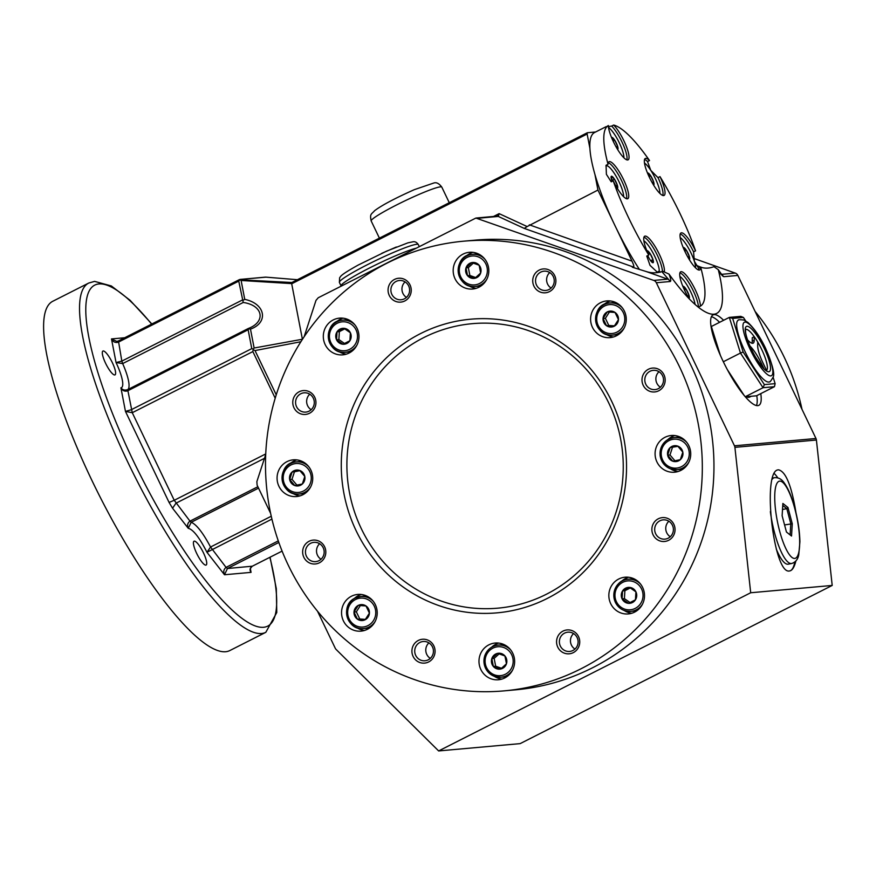 <?xml version="1.0" encoding="UTF-8"?>
<svg xmlns="http://www.w3.org/2000/svg" width="876" height="876" viewBox="0 0 876 876"><rect width="100%" height="100%" fill="white"/><g stroke="black" fill="none" stroke-linecap="round" stroke-linejoin="round"><path stroke-width="1.31" d="M644.495 163.046A18.429 4.358 -116.9 0 1 650.769 170.349L647.528 161.556A20.728 4.906 63.1 0 0 644.572 159.465M662.825 195.468A20.728 4.906 63.1 0 0 657.996 177.631L650.769 170.349A18.429 4.358 -116.9 0 1 659.891 193.41M642.437 604.265A16.129 15.593 84.9 0 1 630.851 611.382L635.1 610.999A16.129 15.593 -95.1 0 0 636.885 610.725M634.016 578.828A16.129 15.593 -95.1 0 0 632.22 578.883L627.972 579.266A16.129 15.593 84.9 0 1 640.641 584.193M630.074 602.578L624.413 598.658L624.895 590.698L630.337 587.938M622.08 598.866L622.573 590.906L629.483 587.391A7.983 7.72 84.9 0 1 635.439 599.808A7.983 7.72 84.9 0 1 628.519 603.323L628.519 603.323A7.983 7.72 84.9 0 1 622.091 598.866L622.08 598.866A7.983 7.72 84.9 0 1 629.483 587.402L635.921 591.847L635.439 599.808L628.519 603.323L622.091 598.866L624.413 598.658M622.573 590.906L624.895 590.698M512.58 670.096A16.129 15.593 84.9 0 1 500.984 677.214L505.233 676.83A16.129 15.593 -95.1 0 0 507.018 676.557M504.16 644.659A16.129 15.593 -95.1 0 0 502.353 644.714L498.105 645.086A16.129 15.593 84.9 0 1 510.774 650.025M624.194 610.484A18.429 17.827 -95.1 0 0 631.782 613.244M628.552 577.262A18.429 17.827 -95.1 0 0 621.566 581.325M688.678 462.55A16.129 15.593 84.9 0 1 660.154 451.644A16.129 15.593 84.9 0 1 674.202 437.551L678.451 437.168A16.129 15.593 84.9 0 1 680.258 437.113M683.116 469.021A16.129 15.593 84.9 0 1 681.342 469.284L677.082 469.667L670.633 468.846C664.676 466.47 661.172 462.035 660.121 455.564C660.132 445.139 664.829 439.139 674.202 437.551A16.129 15.593 84.9 0 1 686.872 442.49M674.783 435.547A18.429 17.827 -95.1 0 0 667.808 439.61M670.425 468.78A18.429 17.827 -95.1 0 0 678.013 471.54M366.726 596.041A16.129 15.593 -95.1 0 0 364.931 596.096L360.682 596.479A16.129 15.593 84.9 0 1 373.351 601.418M375.147 621.478A16.129 15.593 84.9 0 1 363.562 628.596L367.81 628.212A16.129 15.593 -95.1 0 0 369.595 627.95M356.893 627.709A18.429 17.827 -95.1 0 0 364.493 630.468M361.262 594.476A18.429 17.827 -95.1 0 0 354.276 598.538M271.921 519.085L206.966 552.307L224.486 574.755C223.161 571.798 223.687 569.334 226.052 567.374L227.453 568.513L252.288 566.203M302.494 339.231L254.128 348.013L250.481 329.124C268.943 322.478 265.362 303.611 244.743 299.362L241.108 280.473L239.849 279.783L238.754 281.119L243.232 302.472C263.107 305.264 266.238 321.766 248.258 328.511L248.817 328.861L248.138 329.759L127.567 390.871C124.644 391.681 122.432 390.652 120.91 387.794L125.465 411.402L131.203 409.749L251.773 348.626L253.208 349.042L252.857 351.572L275.195 398.197M250.361 568.699L251.062 572.367L224.486 574.755L227.453 568.513L278.842 542.463M282.094 551.103L252.113 566.301C249.802 568.108 249.452 570.134 251.062 572.367L250.361 570.331C249.671 569.696 250.295 568.349 252.211 566.268L282.105 551.114M278.294 540.897L226.052 567.374L210.547 547.018L206.966 552.307C199.41 537.47 193.158 529.465 188.241 528.305C186.982 525.392 187.563 523.005 189.982 521.143L191.231 522.26L188.241 528.305L172.561 508.222L175.977 503.196L264.464 458.334M701.304 267.279L700.34 266.972M696.19 265.286L699.409 266.611C703.494 268.494 707.994 268.636 712.922 267.049L713.951 266.676L718.276 269.666C720.696 273.969 722.558 276.312 723.883 276.696L721.309 274.352M396.335 247.01L381.783 253.317M496.353 216.208L498.291 216.438L495.958 216.394L499.123 213.635L527.155 226.555L597.947 190.048L594.935 174.444A101.353 23.991 -116.9 0 1 589.909 148.383L587.139 134.017L291.697 283.78L302.264 338.563L303.26 338.059M252.857 351.572L132.265 412.705L174.236 500.295L169.079 502.43L125.465 411.402L132.265 412.705L127.688 389.623C124.775 390.565 122.52 389.951 120.91 387.794A27.638 6.548 -116.9 0 0 116.048 362.544L122.662 363.584L121.83 361.109L116.048 362.544L111.493 338.924L124.731 337.742M661.687 271.648L662.771 271.275L661.687 271.648C656.42 273.279 651.142 273.202 645.853 271.418L632.33 267.224L633.644 267.103C634.18 266.687 633.644 264.705 632.012 261.147L597.947 190.048M605.951 165.871A18.429 4.358 -116.9 0 1 616.452 176.864A18.429 4.358 -116.9 0 1 623.581 196.673M612.215 181.321A6.701 1.588 -116.9 0 1 611.853 180.412A6.701 1.588 -116.9 0 1 611.974 176.35A6.701 1.588 -116.9 0 1 616.43 182.821A6.701 1.588 -116.9 0 1 617.252 188.263M317.495 611.174L335.223 648.185A4.61 4.457 -95.1 0 0 336.143 649.477L438.635 750.94L750.688 592.756L734.909 447.351L816.41 440.026A4.61 4.457 84.9 0 0 815.972 438.493L737.855 275.436A4.61 4.457 84.9 0 0 735.282 273.104L693.715 258.398M816.41 440.026L832.2 585.442L520.147 743.625L438.635 750.94M270.618 513.347L257.106 485.14L256.865 481.614L265.713 454.524M595.592 132.002L587.38 132.736L291.861 282.51L291.697 283.78M611.897 180.522L611.525 176.273L614.415 179.131L617.273 185.11L617.219 188.209M244.743 299.362L243.287 300.227M250.481 329.124L248.817 328.861M254.128 348.013L253.208 349.042M300.884 341.739L255.025 350.575L253.482 349.809M238.754 281.119L118.183 342.242C115.227 342.965 112.993 341.859 111.493 338.924L116.793 341.41L118.435 340.95L121.83 361.109L242.4 299.997M248.138 329.759L251.773 348.626M498.433 216.12L499.123 213.635L493.527 216.46M304.136 336.745L315.995 300.391L318.24 297.752L475.876 218.058L653.77 280.419A4.61 4.457 84.9 0 1 656.343 282.751L734.471 445.807A4.61 4.457 84.9 0 1 734.909 447.351M265.811 632.319L229.884 650.529A195.797 46.351 -116.9 0 1 225.603 651.733A195.797 46.351 -116.9 0 1 95.889 488.6A195.797 46.351 -116.9 0 1 52.823 301.245L88.761 283.036A195.797 46.351 -116.9 0 0 131.816 470.39A195.797 46.351 -116.9 0 0 261.53 633.512A195.797 46.351 -116.9 0 0 265.811 632.319L276.772 612.532L276.301 588.65L270.06 557.224M257.862 486.727L189.982 521.143L174.236 500.295L264.804 454.392L265.384 455.509M118.26 341.038L116.793 341.41M463.711 241.185L475.35 240.144A225.745 218.354 84.9 0 1 713.458 450.943A225.745 218.354 84.9 0 1 515.745 689.817L504.105 690.868A225.745 218.354 84.9 0 1 266.424 485.556A225.745 218.354 84.9 0 1 463.711 241.185A225.745 218.354 84.9 0 1 701.818 451.994A225.745 218.354 84.9 0 1 504.105 690.868M478.033 218.255L498.291 216.438L524.264 228.417L527.155 226.555M105.591 363.277A13.359 3.165 -116.9 0 1 102.919 351.057A13.359 3.165 -116.9 0 1 111.789 361.536A13.359 3.165 -116.9 0 1 115.008 374.884A13.359 3.165 -116.9 0 1 105.591 363.277M205.827 565.13A13.359 3.165 -116.9 0 1 196.969 554.004A13.359 3.165 -116.9 0 1 194.034 541.215A13.359 3.165 -116.9 0 1 202.893 551.705A13.359 3.165 -116.9 0 1 206.112 565.053A13.359 3.165 -116.9 0 1 205.827 565.13M587.139 134.017L587.281 132.758L291.861 282.51L239.849 279.783M723.598 320.287A50.677 12.001 63.1 0 0 714.115 314.615A50.677 12.001 63.1 0 0 713.009 314.933A50.677 12.001 63.1 0 0 725.218 365.555A50.677 12.001 63.1 0 0 758.835 405.336A50.677 12.001 63.1 0 0 760.773 393.631M756.437 405.555A50.677 12.001 63.1 0 0 756.776 395.656M719.601 322.313A50.677 12.001 63.1 0 0 711.422 316.729M341.202 286.113L341.103 285.981A43.767 3.997 -25.6 0 1 341.071 285.926A43.767 3.997 -25.6 0 1 360.036 272.951A43.767 3.997 -25.6 0 1 415.804 248.291M776.267 549.022A43.767 11.049 78.6 0 0 788.301 564.177L791.729 563.487C795.561 562.206 797.894 559.37 798.737 554.957L799.908 541.751C799.646 531.042 797.905 519.687 794.707 507.686C791.685 496.659 788.17 488.37 784.14 482.818C781.622 479.073 778.37 477.365 774.373 477.694A43.767 11.049 78.6 0 0 772.271 479.139M789.747 570.933A50.677 12.79 78.6 0 0 794.784 562.042M777.746 477.836A50.677 12.79 78.6 0 0 774.285 473.577M265.8 277.134L297.402 279.707L265.932 277.155L239.914 279.444M611.722 137.959L614.722 140.269L617.58 146.237L617.525 149.336M265.932 277.155L265.231 277.177L265.932 277.155M712.407 333.011A39.157 9.275 -116.9 0 1 712.538 330.241M751.247 396.27L749.637 397.08A39.157 9.275 -116.9 0 1 746.297 396.708M801.989 409.289A225.745 218.354 -95.1 0 0 755.112 311.462M795.977 512.679C791.565 485.698 785.739 471.408 778.501 469.821L778.14 469.875C761.824 470.631 773.519 574.919 789.473 570.966L789.834 570.922C792.375 570.331 794.39 567.013 795.879 560.99M611.547 137.521A6.701 1.588 -116.9 0 1 616.124 142.668A6.701 1.588 -116.9 0 1 617.569 149.391M661.818 271.582L670.315 281.503C671.18 280.933 670.742 278.459 669.001 274.089A124.392 29.445 63.1 0 0 716.645 313.444A124.392 29.445 63.1 0 0 718.276 269.666L721.857 274.736L720.828 274.21M614.415 179.131L611.853 180.423M617.273 185.11L615.828 185.843M573.572 633.567A9.68 9.362 -95.1 0 0 574.963 649.072M302.669 552.778A11.979 11.585 -95.1 0 0 320.693 562.02A11.979 11.585 -95.1 0 0 319.324 541.313A11.979 11.585 -95.1 0 0 302.669 552.778M305.472 552.592A9.68 9.362 -95.1 0 0 315.678 561.625A9.68 9.362 -95.1 0 0 324.131 551.146A9.68 9.362 -95.1 0 0 313.947 542.354A9.68 9.362 -95.1 0 0 305.472 552.592M662.771 271.275L669.001 274.089M832.2 585.442L750.688 592.756M626.209 456.856A147.431 142.602 84.9 0 1 421.17 598.001A147.431 142.602 84.9 0 1 404.34 343.217A147.431 142.602 84.9 0 1 626.209 456.856M411.939 651.93A11.979 11.585 -95.1 0 0 429.963 661.161A11.979 11.585 -95.1 0 0 428.594 640.465A11.979 11.585 -95.1 0 0 411.939 651.93M292.792 403.256A11.979 11.585 -95.1 0 0 310.816 412.486A11.979 11.585 -95.1 0 0 309.447 391.78A11.979 11.585 -95.1 0 0 292.792 403.256M532.75 281.612A11.979 11.585 -95.1 0 0 550.774 290.843A11.979 11.585 -95.1 0 0 549.416 270.147A11.979 11.585 -95.1 0 0 532.75 281.612M651.897 530.287A11.979 11.585 -95.1 0 0 669.921 539.528A11.979 11.585 -95.1 0 0 668.552 518.822A11.979 11.585 -95.1 0 0 651.897 530.287M352.853 322.675A18.429 17.827 -95.1 0 0 339.483 318.13A18.429 17.827 -95.1 0 0 323.386 338.081A18.429 17.827 -95.1 0 0 342.79 354.846A18.429 17.827 -95.1 0 0 358.109 342.253A18.429 17.827 -95.1 0 0 352.853 322.675M479.019 662.541A18.429 17.827 -95.1 0 0 498.455 679.754A18.429 17.827 -95.1 0 0 514.562 659.803A18.429 17.827 -95.1 0 0 495.159 643.039A18.429 17.827 -95.1 0 0 479.019 662.541M621.861 331.467A18.429 17.827 -95.1 0 0 624.303 310.98A18.429 17.827 -95.1 0 0 606.783 300.917A18.429 17.827 -95.1 0 0 590.676 320.868A18.429 17.827 -95.1 0 0 610.079 337.621A18.429 17.827 -95.1 0 0 621.861 331.467M488.786 269.512A18.429 17.827 -95.1 0 0 469.35 252.299A18.429 17.827 -95.1 0 0 453.253 272.25A18.429 17.827 -95.1 0 0 472.657 289.014A18.429 17.827 -95.1 0 0 488.786 269.512M293.69 459.812A18.429 17.827 -95.1 0 0 293.252 459.845A18.429 17.827 -95.1 0 0 277.144 479.796A18.429 17.827 -95.1 0 0 296.548 496.55A18.429 17.827 -95.1 0 0 312.677 476.829A18.429 17.827 -95.1 0 0 293.69 459.812M345.943 600.586A18.429 17.827 -95.1 0 0 343.512 621.084A18.429 17.827 -95.1 0 0 361.032 631.136A18.429 17.827 -95.1 0 0 377.14 611.185A18.429 17.827 -95.1 0 0 357.736 594.432A18.429 17.827 -95.1 0 0 345.943 600.586M614.952 609.378A18.429 17.827 -95.1 0 0 628.322 613.923A18.429 17.827 -95.1 0 0 644.429 593.972A18.429 17.827 -95.1 0 0 625.026 577.207A18.429 17.827 -95.1 0 0 609.707 589.8A18.429 17.827 -95.1 0 0 614.952 609.378M674.126 472.241A18.429 17.827 -95.1 0 0 674.553 472.208A18.429 17.827 -95.1 0 0 690.66 452.257A18.429 17.827 -95.1 0 0 671.257 435.503A18.429 17.827 -95.1 0 0 655.138 455.224A18.429 17.827 -95.1 0 0 674.126 472.241M556.588 642.612A11.979 11.585 -95.1 0 0 574.623 651.843A11.979 11.585 -95.1 0 0 573.254 631.147A11.979 11.585 -95.1 0 0 556.588 642.612M642.02 380.764A11.979 11.585 -95.1 0 0 660.044 389.995A11.979 11.585 -95.1 0 0 658.686 369.289A11.979 11.585 -95.1 0 0 642.02 380.764M388.09 290.931A11.979 11.585 -95.1 0 0 406.125 300.161A11.979 11.585 -95.1 0 0 404.756 279.466A11.979 11.585 -95.1 0 0 388.09 290.931M668.87 521.242A9.68 9.362 -95.1 0 0 670.271 536.747M428.911 642.875A9.68 9.362 -95.1 0 0 430.302 658.391M659.004 371.709A9.68 9.362 -95.1 0 0 660.394 387.225M405.073 281.886A9.68 9.362 -95.1 0 0 406.464 297.391M549.734 272.567A9.68 9.362 -95.1 0 0 551.124 288.073M319.641 543.733A9.68 9.362 -95.1 0 0 321.032 559.249M639.392 269.436A101.353 23.991 -116.9 0 1 614.788 225.209A101.353 23.991 -116.9 0 1 594.935 174.444M348.484 319.751A16.129 15.593 -95.1 0 0 346.677 319.795L342.428 320.178A16.129 15.593 84.9 0 1 355.098 325.116M356.904 345.188A16.129 15.593 84.9 0 1 345.319 352.305L349.568 351.922A16.129 15.593 -95.1 0 0 351.353 351.648M343.009 318.174A18.429 17.827 -95.1 0 0 336.034 322.248M338.651 351.407A18.429 17.827 -95.1 0 0 346.25 354.167M494.327 676.316A18.429 17.827 -95.1 0 0 501.915 679.075M498.685 643.083A18.429 17.827 -95.1 0 0 491.699 647.156M654.7 530.09A9.68 9.362 -95.1 0 0 664.906 539.134A9.68 9.362 -95.1 0 0 673.359 528.655A9.68 9.362 -95.1 0 0 663.176 519.862A9.68 9.362 -95.1 0 0 654.7 530.09M615.773 302.527A16.129 15.593 -95.1 0 0 613.966 302.581L609.718 302.965A16.129 15.593 84.9 0 1 622.398 307.903M624.194 327.963A16.129 15.593 84.9 0 1 612.609 335.081L616.857 334.709A16.129 15.593 -95.1 0 0 618.642 334.435M610.309 300.961A18.429 17.827 -95.1 0 0 603.323 305.034M605.94 334.194A18.429 17.827 -95.1 0 0 613.539 336.953M478.351 253.92A16.129 15.593 -95.1 0 0 476.544 253.974L472.295 254.347A16.129 15.593 84.9 0 1 484.965 259.285M486.771 279.356A16.129 15.593 84.9 0 1 475.186 286.474L479.435 286.091A16.129 15.593 -95.1 0 0 481.22 285.817M472.876 252.343A18.429 17.827 -95.1 0 0 465.901 256.416M468.518 285.576A18.429 17.827 -95.1 0 0 476.117 288.335M302.253 461.455A16.129 15.593 -95.1 0 0 300.446 461.51L296.197 461.893A16.129 15.593 84.9 0 1 308.867 466.831M310.673 486.892A16.129 15.593 84.9 0 1 299.077 494.009L303.326 493.637A16.129 15.593 -95.1 0 0 305.111 493.363M296.778 459.889A18.429 17.827 -95.1 0 0 289.803 463.962M292.42 493.122A18.429 17.827 -95.1 0 0 300.008 495.882M614.448 325.872L608.809 325.478L605.382 318.306L609.433 312.02M607.32 311.889A7.983 7.72 84.9 0 1 618.467 319.609L614.185 326.233A7.983 7.72 84.9 0 1 603.049 318.514A7.983 7.72 84.9 0 1 607.32 311.9L615.029 312.436L618.467 319.609A7.983 7.72 84.9 0 1 614.196 326.233L606.488 325.686L603.049 318.514L607.32 311.889M647.539 173.13A6.701 1.588 -116.9 0 1 647.813 172.966A6.701 1.588 -116.9 0 1 652.412 178.879A6.701 1.588 -116.9 0 1 653.562 185M603.049 318.514L605.382 318.306M606.488 325.686L608.809 325.478M475.723 277.55L469.865 275.48L468.342 267.651L473.347 263.118M466.01 267.859L466.01 267.859A7.983 7.72 84.9 0 1 479.128 265.209L480.65 273.038A7.983 7.72 84.9 0 1 467.543 275.688A7.983 7.72 84.9 0 1 466.01 267.859L471.803 262.614L479.128 265.209A7.983 7.72 84.9 0 1 480.65 273.038L474.858 278.283L467.543 275.688L466.01 267.859L468.342 267.651M467.543 275.688L469.865 275.48M344.531 343.491L338.881 339.57L339.362 331.61L344.805 328.85M342.976 344.235L336.548 339.789A7.983 7.72 84.9 0 1 343.95 328.314L350.378 332.77A7.983 7.72 84.9 0 1 342.987 344.235L342.976 344.235A7.983 7.72 84.9 0 1 336.548 339.789L337.03 331.829L343.95 328.314A7.983 7.72 84.9 0 1 350.378 332.77L349.896 340.731L342.987 344.235M336.548 339.789L338.881 339.57M337.03 331.818L339.362 331.61M296.92 485.118L291.993 479.314L294.456 471.77L299.899 470.664M292.124 471.978L292.124 471.978A7.983 7.72 84.9 0 1 299.691 470.445L304.804 476.456L302.34 484.001L294.774 485.534L289.66 479.522L292.124 471.978L299.691 470.445A7.983 7.72 84.9 0 1 302.34 484.001L302.34 484.012A7.983 7.72 84.9 0 1 289.66 479.522A7.983 7.72 84.9 0 1 292.124 471.978L294.456 471.77M289.66 479.522L291.993 479.314M365.401 619.387L359.762 618.982L356.335 611.82L360.386 605.535M354.003 612.028L354.003 612.028A7.983 7.72 84.9 0 1 358.273 605.404L365.982 605.951L369.42 613.123L365.15 619.737L357.441 619.19L354.003 612.028L358.284 605.404A7.983 7.72 84.9 0 1 369.42 613.123L369.42 613.123A7.983 7.72 84.9 0 1 357.441 619.19A7.983 7.72 84.9 0 1 354.003 612.028L356.335 611.82M357.441 619.19L359.762 618.982M501.532 668.289L495.674 666.22L494.141 658.391L499.156 653.857M493.341 666.428L493.341 666.428A7.983 7.72 84.9 0 1 491.819 658.599L497.612 653.354L504.926 655.949L506.459 663.778L500.667 669.023L493.341 666.428L491.819 658.599A7.983 7.72 84.9 0 1 504.926 655.949L504.926 655.949A7.983 7.72 84.9 0 1 500.667 669.023A7.983 7.72 84.9 0 1 493.341 666.428L495.674 666.22M491.819 658.599L494.141 658.391M559.392 642.415A9.68 9.362 -95.1 0 0 569.597 651.448A9.68 9.362 -95.1 0 0 578.061 640.98A9.68 9.362 -95.1 0 0 567.867 632.176A9.68 9.362 -95.1 0 0 559.392 642.415M644.824 380.567A9.68 9.362 -95.1 0 0 655.029 389.601A9.68 9.362 -95.1 0 0 663.482 379.122A9.68 9.362 -95.1 0 0 653.299 370.329A9.68 9.362 -95.1 0 0 644.824 380.567M535.554 281.415A9.68 9.362 -95.1 0 0 545.759 290.449A9.68 9.362 -95.1 0 0 554.212 279.981A9.68 9.362 -95.1 0 0 544.029 271.177A9.68 9.362 -95.1 0 0 535.554 281.415M390.904 290.733A9.68 9.362 -95.1 0 0 401.109 299.767A9.68 9.362 -95.1 0 0 409.563 289.299A9.68 9.362 -95.1 0 0 399.368 280.495A9.68 9.362 -95.1 0 0 390.904 290.733M295.595 403.059A9.68 9.362 -95.1 0 0 305.801 412.092A9.68 9.362 -95.1 0 0 314.254 401.624A9.68 9.362 -95.1 0 0 304.071 392.82A9.68 9.362 -95.1 0 0 295.595 403.059M309.765 394.2A9.68 9.362 -95.1 0 0 311.166 409.716M414.742 651.733A9.68 9.362 -95.1 0 0 424.948 660.767A9.68 9.362 -95.1 0 0 433.401 650.299A9.68 9.362 -95.1 0 0 423.217 641.495A9.68 9.362 -95.1 0 0 414.742 651.733M622.935 457.042A142.821 138.145 84.9 0 1 424.291 593.775A142.821 138.145 84.9 0 1 407.986 346.951A142.821 138.145 84.9 0 1 622.935 457.042M670.129 447.625L677.695 446.092L682.809 452.115A7.983 7.72 84.9 0 1 680.345 459.659L680.345 459.659A7.983 7.72 84.9 0 1 672.779 461.192L672.779 461.192A7.983 7.72 84.9 0 1 667.665 455.181L667.665 455.17A7.983 7.72 84.9 0 1 670.129 447.625L670.129 447.625A7.983 7.72 84.9 0 1 677.695 446.092L677.695 446.092A7.983 7.72 84.9 0 1 682.809 452.115L680.345 459.659L672.779 461.192L667.665 455.181L670.129 447.625L677.904 446.311M667.665 455.181L669.998 454.962L672.461 447.417M674.925 460.776L669.998 454.962M626.515 198.732A20.728 4.906 63.1 0 0 620.766 179.011A20.728 4.906 63.1 0 0 608.262 162.728M608.043 164.272L606.05 165.279L606.4 174.335L611.218 181.825L613.211 180.817A20.728 4.906 -116.9 0 0 627.763 198.71A20.728 4.906 -116.9 0 0 622.77 178.003A20.728 4.906 -116.9 0 0 609.017 161.731A20.728 4.906 -116.9 0 0 608.043 164.272A101.353 23.991 -116.9 0 1 608.349 125.531L606.783 126.834M662.42 271.352A20.728 4.906 63.1 0 0 655.379 251.434A20.728 4.906 63.1 0 0 643.948 237.199M664.38 271.33A20.728 4.906 -116.9 0 0 656.759 249.31A20.728 4.906 -116.9 0 0 644.703 236.202A20.728 4.906 -116.9 0 0 648.777 255.047L646.773 256.055L650.014 265.362L657.241 272.129L659.234 271.111A18.429 4.358 -116.9 0 0 653.967 254.752A18.429 4.358 -116.9 0 0 643.882 240.78M660.394 272.151A20.728 4.906 -116.9 0 1 659.234 271.111A101.353 23.991 -116.9 0 0 660.033 272.25M698.314 307.191L698.413 307.137A20.728 4.906 63.1 0 0 691.46 287.208A20.728 4.906 63.1 0 0 679.94 272.808M679.864 276.389A18.429 4.358 -116.9 0 1 688.963 288.445A18.429 4.358 -116.9 0 1 695.106 304.476M626.833 159.87A20.728 4.906 63.1 0 0 622.836 143.817A20.728 4.906 63.1 0 0 611.656 126.067L608.404 126.615M611.656 126.067L613.66 125.06A101.353 23.991 -116.9 0 1 649.521 160.549L647.528 161.556M589.909 148.383A101.353 23.991 -116.9 0 1 594.585 132.506L606.225 126.604M657.996 177.631L659.989 176.613A101.353 23.991 -116.9 0 1 695.555 250.843L693.562 251.85A20.728 4.906 63.1 0 0 680.247 233.936M698.5 269.95A20.728 4.906 63.1 0 0 698.72 268.406L694.383 261.376L693.562 251.85M698.72 268.406L700.723 267.388A101.353 23.991 -116.9 0 1 700.406 306.129L698.413 307.137M648.777 255.047A101.353 23.991 -116.9 0 1 613.211 180.817M680.181 237.527A18.429 4.358 -116.9 0 1 694.383 261.376A18.429 4.358 -116.9 0 1 695.566 267.881M682.908 286.463A6.701 1.588 -116.9 0 1 685.755 288.686A6.701 1.588 -116.9 0 1 688.974 295.201A6.701 1.588 -116.9 0 1 688.93 298.344L688.897 298.289M683.214 247.601A6.701 1.588 -116.9 0 1 686.401 250.317A6.701 1.588 -116.9 0 1 689.303 256.372A6.701 1.588 -116.9 0 1 689.237 259.471L689.204 259.416M647.101 251.292L650.091 253.613L648.481 254.423M646.915 250.864A6.701 1.588 -116.9 0 1 651.47 255.956A6.701 1.588 -116.9 0 1 652.959 262.734A6.701 1.588 -116.9 0 1 650.058 259.854A6.701 1.588 -116.9 0 1 647.791 255.54M650.091 253.613L652.959 259.581L652.927 262.701L650.047 259.844M652.959 259.581L650.693 260.73M617.58 146.237L616.146 146.971M623.898 157.8A18.429 4.358 63.1 0 0 618.598 141.408A18.429 4.358 63.1 0 0 608.502 127.447M683.083 286.901L686.083 289.211L684.474 290.033M686.083 289.211L688.952 295.19L687.507 295.924M688.952 295.19L688.919 298.311M683.4 248.039L686.401 250.35L684.78 251.16M686.401 250.35L689.259 256.318L687.813 257.051M689.259 256.318L689.237 259.438M647.714 173.558L650.715 175.868L653.573 181.847L653.518 184.946M650.715 175.868L649.105 176.689M653.573 181.847L652.127 182.58M700.723 267.388A20.728 4.906 -116.9 0 1 699.749 269.928A20.728 4.906 -116.9 0 1 685.996 253.657A20.728 4.906 -116.9 0 1 681.002 232.939A20.728 4.906 -116.9 0 1 695.555 250.843M659.989 176.613A20.728 4.906 -116.9 0 1 664.063 195.457A20.728 4.906 -116.9 0 1 650.31 179.186A20.728 4.906 -116.9 0 1 645.316 158.468A20.728 4.906 -116.9 0 1 649.521 160.549M613.66 125.06A20.728 4.906 -116.9 0 1 625.749 144.923A20.728 4.906 -116.9 0 1 628.07 159.848A20.728 4.906 -116.9 0 1 616.452 147.518A20.728 4.906 -116.9 0 1 608.349 125.531M689.226 298.836A20.728 4.906 -116.9 0 1 680.685 271.812A20.728 4.906 -116.9 0 1 692.314 284.131A20.728 4.906 -116.9 0 1 700.406 306.129M614.722 140.269L613.112 141.08M774.461 386.688L763.029 387.718L740.461 353.061L743.133 351.988L764.376 384.608L775.129 383.644L774.461 386.688L756.492 395.799L745.312 396.806M744.206 395.514L727.277 369.519M720.335 355.218L711.367 326.485L729.336 317.386L740.757 316.356L743.406 317.44L732.654 318.404L743.133 351.988M745.246 396.729L763.029 387.718L764.376 384.608M723.335 361.744L740.461 353.061L729.336 317.386L732.654 318.404M782.881 503.459L782.126 515.734L786.451 532.017L791.532 536.035L792.276 523.76L787.951 507.478L782.881 503.459M745.618 320.824L743.406 317.44M775.129 383.644L773.081 377.085M782.761 505.441L786.801 508.638L787.951 507.478M782.509 509.514L786.801 508.638L790.798 523.673L790.108 534.908M792.276 523.76L784.567 524.932M738.271 320.2A34.558 8.18 63.1 0 0 746.593 354.725A34.558 8.18 63.1 0 0 769.511 381.837C769.785 382.407 770.946 380.918 773.004 377.381C775.052 374.457 772.588 364.788 765.613 348.352C760.357 337.238 754.455 328.599 747.918 322.456L743.932 320.025C739.859 319.598 737.975 319.652 738.271 320.2M766.5 370.438A23.039 5.453 63.1 0 0 766.555 370.384A23.039 5.453 63.1 0 0 761.704 349.491A23.039 5.453 63.1 0 0 757.696 341.99A23.039 5.453 63.1 0 0 754.247 336.691A23.039 5.453 63.1 0 0 745.684 329.376M747.557 339.888L748.673 340.994A22.426 5.311 63.1 0 0 753.163 343.173A22.426 5.311 63.1 0 0 754.214 340.227L754.247 336.691L752.254 337.698L752.221 341.246L754.214 340.227M749.922 345.998L750.13 346.206A22.426 5.311 63.1 0 1 761.321 363.255L763.795 368.413M757.696 341.99L757.663 345.79A22.426 5.311 63.1 0 0 763.303 363.595L766.555 370.384M759.996 363.923L761.321 363.255M751.947 343.239A22.426 5.311 63.1 0 0 752.221 341.246M615.434 602.403A16.129 15.593 84.9 0 1 627.972 579.266C621.084 578.565 609.871 588.946 615.379 602.392C618.752 608.656 623.909 611.656 630.851 611.382A16.129 15.593 84.9 0 1 615.434 602.403M616.43 601.735A14.509 14.038 84.9 0 1 629.888 580.887A14.509 14.038 84.9 0 1 640.695 603.455A14.509 14.038 84.9 0 1 616.43 601.735M484.756 655.916A16.129 15.593 84.9 0 1 498.105 645.086C491.545 645.973 487.078 649.598 484.702 655.938C482.785 668.979 488.217 676.064 500.984 677.214A16.129 15.593 84.9 0 1 484.756 655.916M271.253 516.238L210.547 547.018C202.958 532.761 196.52 524.516 191.231 522.26L258.54 488.14M243.232 302.472L122.662 363.584A32.248 7.632 -116.9 0 1 127.688 389.623L248.258 328.511M529.334 224.825L632.012 261.147M291.686 283.605L241.108 280.473M721.506 274.341L735.282 273.104M723.883 276.696L737.855 275.436M255.025 350.575L276.236 394.835M269.852 557.333A191.198 45.267 -116.9 0 1 174.116 535.159A191.198 45.267 -116.9 0 1 99.01 283.944A191.198 45.267 -116.9 0 1 151.625 324.109M169.079 502.43L172.561 508.222M264.804 454.392L265.735 453.987M239.028 279.827L118.435 340.95M734.471 445.807L815.972 438.493M358.35 269.436A43.767 3.997 -25.6 0 1 418.323 244.579C416.735 242.269 414.917 241.349 412.87 241.809L407.833 242.871L386.71 251.094L358.317 264.99C338.902 275.787 340.939 276.433 339.625 277.78L339.384 282.411A43.767 3.997 -25.6 0 1 358.35 269.436M524.264 228.417L633.644 267.103M653.77 280.419L667.742 279.17L645.853 271.418M656.343 282.751L670.315 281.503M770.354 511.595A43.767 11.049 78.6 0 0 791.729 563.487M617 332.092A14.509 14.038 84.9 0 1 596.742 318.065A14.509 14.038 84.9 0 1 618.522 307.027A14.509 14.038 84.9 0 1 617 332.092M612.609 335.081A16.129 15.593 84.9 0 1 595.625 320.419A16.129 15.593 84.9 0 1 609.718 302.965C589.537 303.392 592.603 337.731 612.609 335.081M486.64 275.152A14.509 14.038 84.9 0 1 462.802 279.981A14.509 14.038 84.9 0 1 470.554 256.208A14.509 14.038 84.9 0 1 486.64 275.152M475.186 286.474A16.129 15.593 84.9 0 1 458.203 271.801A16.129 15.593 84.9 0 1 472.295 254.347C452.104 254.774 455.181 289.113 475.186 286.474M356.039 329.902A14.509 14.038 84.9 0 1 342.582 350.75A14.509 14.038 84.9 0 1 331.774 328.182A14.509 14.038 84.9 0 1 356.039 329.902M345.319 352.305A16.129 15.593 84.9 0 1 328.336 337.632A16.129 15.593 84.9 0 1 342.428 320.178C322.237 320.605 325.314 354.944 345.319 352.305M301.705 464.269A14.509 14.038 84.9 0 1 306.512 488.928A14.509 14.038 84.9 0 1 283.463 480.771A14.509 14.038 84.9 0 1 301.705 464.269M299.077 494.009A16.129 15.593 84.9 0 1 282.105 479.347A16.129 15.593 84.9 0 1 296.197 461.893C276.006 462.32 279.083 496.659 299.077 494.009M355.47 599.545A14.509 14.038 84.9 0 1 375.727 613.572A14.509 14.038 84.9 0 1 353.948 624.61A14.509 14.038 84.9 0 1 355.47 599.545M355.185 598.056A16.129 15.593 84.9 0 1 360.682 596.479L355.141 598.067C339.746 604.768 346.995 631.081 363.562 628.596A16.129 15.593 84.9 0 1 355.185 598.056M485.83 656.485A14.509 14.038 84.9 0 1 509.668 651.656A14.509 14.038 84.9 0 1 501.915 675.429A14.509 14.038 84.9 0 1 485.83 656.485M670.764 467.368A14.509 14.038 84.9 0 1 665.946 442.709A14.509 14.038 84.9 0 1 688.996 450.855A14.509 14.038 84.9 0 1 670.764 467.368M379.407 238.141L371.183 220.971A39.157 3.581 -25.6 0 1 400.726 202.882A39.157 3.581 -25.6 0 1 440.431 186.851A39.157 3.581 -25.6 0 1 441.811 187.136L449.279 202.717M775.632 510.609A39.387 9.943 78.6 0 0 797.061 556.851A39.387 9.943 78.6 0 0 788.915 491.786A39.387 9.943 78.6 0 0 775.632 510.609M765.449 348.32A29.948 7.085 63.1 0 0 742.936 326.047A29.948 7.085 63.1 0 0 765.263 372.629A29.948 7.085 63.1 0 0 765.449 348.32M764.288 348.429A25.338 6.001 63.1 0 0 745.235 329.584A25.338 6.001 63.1 0 0 764.124 368.993A25.338 6.001 63.1 0 0 764.288 348.429M496.462 216.197L476.194 218.025M118.326 340.983L239.301 279.663M265.472 277.134L240.374 279.389M772.566 478.055L774.373 477.694M419.265 246.539L418.323 244.579M341.071 285.926L339.384 282.411M151.844 324L130.042 300.249L111.362 285.97L94.608 281.382L88.761 283.036M766.303 370.559L765.69 370C765.339 370.975 761.923 366.606 755.43 356.893C747.557 342.921 745.454 333.482 745.585 331.643L745.476 329.464M441.811 187.136C439.084 183.478 436.423 182.099 433.828 183.007L414.359 189.643C395.098 198.228 381.859 205.236 374.632 210.667C371.402 214.456 369.617 213.591 371.183 220.971"/></g></svg>
